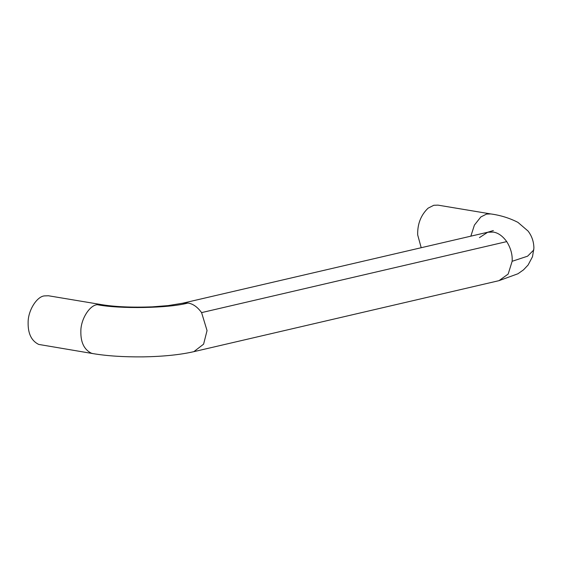 <?xml version="1.0" encoding="UTF-8"?>
<svg xmlns="http://www.w3.org/2000/svg" width="562" height="562" viewBox="0 0 562 562"><rect width="100%" height="100%" fill="white"/><g stroke="black" fill="none" stroke-linecap="round" stroke-linejoin="round"><path stroke-width="0.84" d="M421.198 247.716L417.685 234.902C417.397 224.02 420.868 215.113 428.089 208.165L433.794 205.278L437.974 205.13L490.703 213.932C500.433 215.239 509.509 218.056 517.939 222.376L528.055 231.045C531.856 235.998 533.802 241.702 533.9 248.144L532.509 256.679L528.09 265.032L523.496 269.865L517.939 273.764L498.993 280.663L193.848 351.657C180.269 354.777 163.38 356.512 143.184 356.87C123.844 357.06 107.103 355.971 92.962 353.61L38.701 344.422C31.444 340.846 27.917 333.561 28.128 322.567C27.945 310.772 36.635 296.722 44.243 295.914L48.43 295.76L101.153 304.569L96.973 304.716C89.358 305.524 80.675 319.581 80.851 331.369C80.64 342.37 84.167 349.655 91.43 353.231L92.962 353.61M470.844 236.166L474.405 225.109L480.819 216.967L486.516 214.087L490.703 213.932M479.449 237.635L487.732 232.239L182.58 303.234L188.13 303.08C192.998 303.81 197.48 306.985 201.589 312.613L506.734 241.611C510.767 248.123 512.572 254.677 512.151 261.288L508.167 274.059L498.993 280.663M493.352 230.553L487.732 232.239L493.274 232.078C498.143 232.808 502.625 235.991 506.734 241.611M201.589 312.613L207.048 330.589L203.599 344.155L193.848 351.657M512.151 261.288L527.592 256.188L533.837 249.907M97.177 304.674C119.221 309.114 169.134 308.271 187.891 303.037M182.58 303.234L168.129 305.602L152.225 306.859C131.817 307.604 114.796 306.845 101.153 304.569"/></g></svg>

